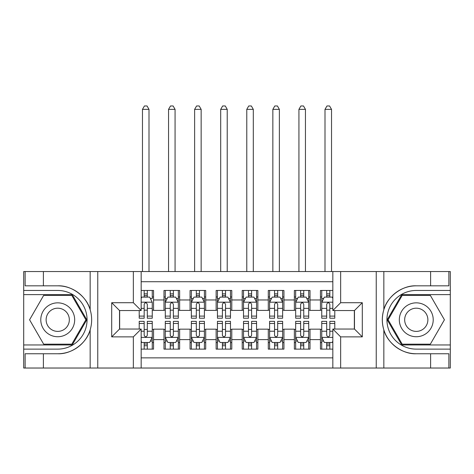 <?xml version="1.0" encoding="UTF-8"?>
<svg xmlns="http://www.w3.org/2000/svg" width="474" height="474" viewBox="0 0 474 474"><rect width="100%" height="100%" fill="white"/><g stroke="black" fill="none" stroke-linecap="round" stroke-linejoin="round"><path stroke-width="0.71" d="M141.169 368.031L332.831 368.031L332.831 329.045L354.469 329.045L354.469 310.535L332.831 310.535L332.831 271.549L141.169 271.549L141.169 310.535L119.531 310.535L119.531 329.045L141.169 329.045L141.169 368.031L43.389 368.031L43.389 353.752L57.727 353.752C71.438 354.445 86.754 343.176 90.161 329.88C92.152 323.161 92.152 316.436 90.161 309.706C86.754 296.41 71.438 285.135 57.727 285.828L43.389 285.828L43.389 271.549L23.7 271.549L23.7 344.954L72.255 344.954L86.783 319.79L72.255 294.627L23.7 294.627M332.831 290.455L320.442 290.455L320.442 299.971L310.014 299.971L310.014 310.405L320.442 310.405L320.442 299.971M310.014 299.971L310.014 290.455L294.366 290.455L294.366 299.971L283.938 299.971L283.938 310.405L294.366 310.405L294.366 299.971M283.938 299.971L283.938 290.455L268.29 290.455L268.29 299.971L257.862 299.971L257.862 310.405L268.29 310.405L268.29 299.971M257.862 299.971L257.862 290.455L242.214 290.455L242.214 299.971L231.786 299.971L231.786 310.405L242.214 310.405L242.214 299.971M231.786 299.971L231.786 290.455L216.138 290.455L216.138 299.971L205.71 299.971L205.71 310.405L216.138 310.405L216.138 299.971M205.71 299.971L205.71 290.455L190.062 290.455L190.062 299.971L179.634 299.971L179.634 310.405L190.062 310.405L190.062 299.971M179.634 299.971L179.634 290.455L163.986 290.455L163.986 310.405L153.558 310.405L153.558 290.455L141.169 290.455M141.169 349.125L153.558 349.125L153.558 329.175L163.986 329.175L163.986 349.125L179.634 349.125L179.634 329.175L190.062 329.175L190.062 339.609L179.634 339.609M190.062 339.609L190.062 349.125L205.71 349.125L205.71 329.175L216.138 329.175L216.138 339.609L205.71 339.609M216.138 339.609L216.138 349.125L231.786 349.125L231.786 329.175L242.214 329.175L242.214 339.609L231.786 339.609M242.214 339.609L242.214 349.125L257.862 349.125L257.862 329.175L268.29 329.175L268.29 339.609L257.862 339.609M268.29 339.609L268.29 349.125L283.938 349.125L283.938 329.175L294.366 329.175L294.366 339.609L283.938 339.609M294.366 339.609L294.366 349.125L310.014 349.125L310.014 329.175L320.442 329.175L320.442 339.609L310.014 339.609M332.831 281.722L141.169 281.722M141.169 357.864L332.831 357.864M320.442 339.609L320.442 349.125L332.831 349.125M119.661 310.535L119.661 329.045M354.339 329.045L354.339 310.535M144.173 296.973L147.301 296.973M152.255 296.973L153.558 296.973M144.173 310.144L147.301 310.144M152.255 310.144L153.558 310.144M144.173 329.436L147.301 329.436M152.255 329.436L153.558 329.436M144.173 342.607L147.301 342.607M152.255 342.607L153.558 342.607M163.986 310.144L165.29 310.144M170.243 310.144L173.377 310.144M178.331 310.144L179.634 310.144M163.986 296.973L165.29 296.973M170.243 296.973L173.377 296.973M178.331 296.973L179.634 296.973M163.986 329.436L165.29 329.436M170.243 329.436L173.377 329.436M178.331 329.436L179.634 329.436M163.986 342.607L165.29 342.607M170.243 342.607L173.377 342.607M178.331 342.607L179.634 342.607M190.062 329.436L191.366 329.436M196.319 329.436L199.453 329.436M204.407 329.436L205.71 329.436M190.062 342.607L191.366 342.607M196.319 342.607L199.453 342.607M204.407 342.607L205.71 342.607M190.062 296.973L191.366 296.973M196.319 296.973L199.453 296.973M204.407 296.973L205.71 296.973M190.062 310.144L191.366 310.144M196.319 310.144L199.453 310.144M204.407 310.144L205.71 310.144M216.138 329.436L217.442 329.436M222.395 329.436L225.529 329.436M230.483 329.436L231.786 329.436M216.138 342.607L217.442 342.607M222.395 342.607L225.529 342.607M230.483 342.607L231.786 342.607M216.138 296.973L217.442 296.973M222.395 296.973L225.529 296.973M230.483 296.973L231.786 296.973M216.138 310.144L217.442 310.144M222.395 310.144L225.529 310.144M230.483 310.144L231.786 310.144M242.214 329.436L243.518 329.436M248.471 329.436L251.605 329.436M256.558 329.436L257.862 329.436M242.214 342.607L243.518 342.607M248.471 342.607L251.605 342.607M256.558 342.607L257.862 342.607M242.214 296.973L243.518 296.973M248.471 296.973L251.605 296.973M256.558 296.973L257.862 296.973M242.214 310.144L243.518 310.144M248.471 310.144L251.605 310.144M256.558 310.144L257.862 310.144M268.29 329.436L269.593 329.436M274.547 329.436L277.681 329.436M282.634 329.436L283.938 329.436M268.29 342.607L269.593 342.607M274.547 342.607L277.681 342.607M282.634 342.607L283.938 342.607M268.29 296.973L269.593 296.973M274.547 296.973L277.681 296.973M282.634 296.973L283.938 296.973M268.29 310.144L269.593 310.144M274.547 310.144L277.681 310.144M282.634 310.144L283.938 310.144M294.366 329.436L295.669 329.436M300.623 329.436L303.757 329.436M308.71 329.436L310.014 329.436M294.366 342.607L295.669 342.607M300.623 342.607L303.757 342.607M308.71 342.607L310.014 342.607M294.366 296.973L295.669 296.973M300.623 296.973L303.757 296.973M308.71 296.973L310.014 296.973M294.366 310.144L295.669 310.144M300.623 310.144L303.757 310.144M308.71 310.144L310.014 310.144M320.442 329.436L321.745 329.436M326.699 329.436L329.827 329.436M320.442 342.607L321.745 342.607M326.699 342.607L329.827 342.607M320.442 296.973L321.745 296.973M326.699 296.973L329.827 296.973M320.442 310.144L321.745 310.144M326.699 310.144L329.827 310.144M147.301 290.455L147.301 297.103L147.301 293.844L144.173 293.844M139.214 316.099L139.214 318.226L144.173 318.226L144.173 316.099L139.214 316.099L139.214 310.535M141.169 298.407L141.821 297.103L149.648 297.103L152.255 302.317L152.255 318.226L147.301 318.226L147.301 304.278C146.259 302.264 145.216 302.264 144.173 304.278L144.173 313.071M152.255 298.59L152.255 293.844M150.365 298.537L152.255 298.537L152.255 290.455M144.173 297.103L144.173 290.455M141.169 308.361L144.173 308.361L144.173 316.099M148.996 271.549L148.996 109.358L142.473 109.358L142.473 271.549M142.473 109.358L144.434 105.969L147.041 105.969L148.996 109.358M144.173 345.736L147.301 345.736M141.169 341.173L141.821 342.477L149.648 342.477L152.255 337.263L152.255 321.354L147.301 321.354L147.301 323.481L152.255 323.481M152.255 337.263L152.255 349.125M139.214 329.045L139.214 321.354L144.173 321.354L144.173 335.308C145.21 337.316 146.253 337.316 147.301 335.308L147.301 323.481M147.301 342.477L147.301 349.125M144.173 349.125L144.173 342.477M66.206 305.114A16.951 16.951 0 0 0 43.051 311.317A16.951 16.951 0 0 0 49.255 334.466A16.951 16.951 0 0 0 72.409 328.263A16.951 16.951 0 0 0 66.206 305.114M63.528 309.741A11.601 11.601 0 0 0 47.678 313.989A11.601 11.601 0 0 0 51.927 329.839A11.601 11.601 0 0 0 67.776 325.591A11.601 11.601 0 0 0 63.528 309.741M71.805 344.171L43.655 344.171L29.578 319.79L43.655 295.409L71.805 295.409L85.883 319.79L71.805 344.171M424.745 305.114A16.951 16.951 0 0 0 401.591 311.317A16.951 16.951 0 0 0 407.794 334.466A16.951 16.951 0 0 0 430.949 328.263A16.951 16.951 0 0 0 424.745 305.114M422.073 309.741A11.601 11.601 0 0 0 406.224 313.989A11.601 11.601 0 0 0 410.472 329.839A11.601 11.601 0 0 0 426.322 325.591A11.601 11.601 0 0 0 422.073 309.741M430.345 344.171L402.195 344.171L388.117 319.79L402.195 295.409L430.345 295.409L444.422 319.79L430.345 344.171M133.348 368.031L133.348 336.872L111.704 336.872L111.704 302.708L133.348 302.708L133.348 271.549L97.757 271.549L97.757 368.031M57.727 285.828A33.962 33.962 0 0 1 90.161 309.706L90.161 271.549L43.389 271.549M43.389 368.031L23.7 368.031L23.7 344.954M23.7 349.125L57.727 349.125A29.335 29.335 0 0 0 87.062 319.79A29.335 29.335 0 0 0 57.727 290.455L23.7 290.455M57.727 353.752A33.962 33.962 0 0 0 90.161 329.88L90.161 368.031M90.161 271.549L97.757 271.549M133.348 271.549L141.169 271.549M43.389 353.752L25.134 353.752L25.134 368.031M43.389 285.828L25.134 285.828L25.134 271.549M133.348 336.872L141.169 329.045M111.704 336.872L119.531 329.045M111.704 302.708L119.531 310.535M133.348 302.708L141.169 310.535M332.831 271.549L430.611 271.549L430.611 285.828L416.273 285.828C402.562 285.135 387.246 296.41 383.839 309.706C381.848 316.425 381.848 323.149 383.839 329.88C387.246 343.176 402.562 354.445 416.273 353.752L430.611 353.752L430.611 368.031L450.3 368.031L450.3 294.627L401.745 294.627L387.217 319.79L401.745 344.954L450.3 344.954M340.652 271.549L340.652 302.708L362.296 302.708L362.296 336.872L340.652 336.872L340.652 368.031L376.243 368.031L376.243 271.549M383.839 329.88L383.839 368.031L430.611 368.031M430.611 271.549L450.3 271.549L450.3 294.627M450.3 290.455L416.273 290.455A29.335 29.335 0 0 0 386.938 319.79A29.335 29.335 0 0 0 416.273 349.125L450.3 349.125M416.273 285.828A33.962 33.962 0 0 0 382.305 319.79A33.962 33.962 0 0 0 416.273 353.752M383.839 368.031L376.243 368.031M340.652 368.031L332.831 368.031M430.611 285.828L448.866 285.828L448.866 271.549M430.611 353.752L448.866 353.752L448.866 368.031M340.652 302.708L332.831 310.535M362.296 302.708L354.469 310.535M362.296 336.872L354.469 329.045M340.652 336.872L332.831 329.045M173.377 293.844L170.243 293.844M178.331 316.099L173.377 316.099L173.377 318.226L178.331 318.226L178.331 302.317L175.724 297.103L167.897 297.103L165.29 302.317L165.29 318.226L170.243 318.226L170.243 316.099L165.29 316.099M165.29 302.317L165.29 290.455M178.331 302.317L178.331 290.455M170.243 297.103L170.243 290.455M173.377 290.455L173.377 297.103M173.377 316.099L173.377 304.278C172.335 302.264 171.292 302.264 170.243 304.278L170.243 316.099M175.072 271.549L175.072 109.358L168.548 109.358L168.548 271.549M168.548 109.358L170.51 105.969L173.117 105.969L175.072 109.358M199.453 293.844L196.319 293.844M204.407 316.099L199.453 316.099L199.453 318.226L204.407 318.226L204.407 302.317L201.8 297.103L193.973 297.103L191.366 302.317L191.366 318.226L196.319 318.226L196.319 316.099L191.366 316.099M191.366 302.317L191.366 290.455M204.407 302.317L204.407 290.455M196.319 297.103L196.319 290.455M199.453 290.455L199.453 297.103M199.453 316.099L199.453 304.278C198.41 302.264 197.368 302.264 196.319 304.278L196.319 316.099M201.148 271.549L201.148 109.358L194.624 109.358L194.624 271.549M194.624 109.358L196.58 105.969L199.193 105.969L201.148 109.358M225.529 293.844L222.395 293.844M230.483 316.099L225.529 316.099L225.529 318.226L230.483 318.226L230.483 302.317L227.876 297.103L220.049 297.103L217.442 302.317L217.442 318.226L222.395 318.226L222.395 316.099L217.442 316.099M217.442 302.317L217.442 290.455M230.483 302.317L230.483 290.455M222.395 297.103L222.395 290.455M225.529 290.455L225.529 297.103M225.529 316.099L225.529 304.278C224.486 302.264 223.444 302.264 222.395 304.278L222.395 316.099M227.224 271.549L227.224 109.358L220.7 109.358L220.7 271.549M220.7 109.358L222.656 105.969L225.269 105.969L227.224 109.358M251.605 293.844L248.471 293.844M256.558 316.099L251.605 316.099L251.605 318.226L256.558 318.226L256.558 302.317L253.951 297.103L246.124 297.103L243.518 302.317L243.518 318.226L248.471 318.226L248.471 316.099L243.518 316.099M243.518 302.317L243.518 290.455M256.558 302.317L256.558 290.455M248.471 297.103L248.471 290.455M251.605 290.455L251.605 297.103M251.605 316.099L251.605 304.278C250.562 302.264 249.52 302.264 248.471 304.278L248.471 316.099M253.3 271.549L253.3 109.358L246.776 109.358L246.776 271.549M246.776 109.358L248.732 105.969L251.344 105.969L253.3 109.358M170.243 345.736L173.377 345.736M165.29 323.481L170.243 323.481L170.243 321.354L165.29 321.354L165.29 337.263L167.897 342.477L175.724 342.477L178.331 337.263L178.331 321.354L173.377 321.354L173.377 323.481L178.331 323.481M178.331 337.263L178.331 349.125M165.29 337.263L165.29 349.125M173.377 342.477L173.377 349.125M170.243 349.125L170.243 342.477M170.243 323.481L170.243 335.308C171.286 337.316 172.329 337.316 173.377 335.308L173.377 323.481M196.319 345.736L199.453 345.736M191.366 323.481L196.319 323.481L196.319 321.354L191.366 321.354L191.366 337.263L193.973 342.477L201.8 342.477L204.407 337.263L204.407 321.354L199.453 321.354L199.453 323.481L204.407 323.481M204.407 337.263L204.407 349.125M191.366 337.263L191.366 349.125M199.453 342.477L199.453 349.125M196.319 349.125L196.319 342.477M196.319 323.481L196.319 335.308C197.362 337.316 198.405 337.316 199.453 335.308L199.453 323.481M222.395 345.736L225.529 345.736M217.442 323.481L222.395 323.481L222.395 321.354L217.442 321.354L217.442 337.263L220.049 342.477L227.876 342.477L230.483 337.263L230.483 321.354L225.529 321.354L225.529 323.481L230.483 323.481M230.483 337.263L230.483 349.125M217.442 337.263L217.442 349.125M225.529 342.477L225.529 349.125M222.395 349.125L222.395 342.477M222.395 323.481L222.395 335.308C223.438 337.316 224.48 337.316 225.529 335.308L225.529 323.481M248.471 345.736L251.605 345.736M243.518 323.481L248.471 323.481L248.471 321.354L243.518 321.354L243.518 337.263L246.124 342.477L253.951 342.477L256.558 337.263L256.558 321.354L251.605 321.354L251.605 323.481L256.558 323.481M256.558 337.263L256.558 349.125M243.518 337.263L243.518 349.125M251.605 342.477L251.605 349.125M248.471 349.125L248.471 342.477M248.471 323.481L248.471 335.308C249.514 337.316 250.556 337.316 251.605 335.308L251.605 323.481M277.681 293.844L274.547 293.844M282.634 316.099L277.681 316.099L277.681 318.226L282.634 318.226L282.634 302.317L280.027 297.103L272.2 297.103L269.593 302.317L269.593 318.226L274.547 318.226L274.547 316.099L269.593 316.099M269.593 302.317L269.593 290.455M282.634 302.317L282.634 290.455M274.547 297.103L274.547 290.455M277.681 290.455L277.681 297.103M277.681 316.099L277.681 304.278C276.638 302.264 275.595 302.264 274.547 304.278L274.547 316.099M279.376 271.549L279.376 109.358L272.852 109.358L272.852 271.549M272.852 109.358L274.807 105.969L277.42 105.969L279.376 109.358M274.547 345.736L277.681 345.736M269.593 323.481L274.547 323.481L274.547 321.354L269.593 321.354L269.593 337.263L272.2 342.477L280.027 342.477L282.634 337.263L282.634 321.354L277.681 321.354L277.681 323.481L282.634 323.481M282.634 337.263L282.634 349.125M269.593 337.263L269.593 349.125M277.681 342.477L277.681 349.125M274.547 349.125L274.547 342.477M274.547 323.481L274.547 335.308C275.59 337.316 276.632 337.316 277.681 335.308L277.681 323.481M303.757 293.844L300.623 293.844M308.71 316.099L303.757 316.099L303.757 318.226L308.71 318.226L308.71 302.317L306.103 297.103L298.276 297.103L295.669 302.317L295.669 318.226L300.623 318.226L300.623 316.099L295.669 316.099M295.669 302.317L295.669 290.455M308.71 302.317L308.71 290.455M300.623 297.103L300.623 290.455M303.757 290.455L303.757 297.103M303.757 316.099L303.757 304.278C302.714 302.264 301.671 302.264 300.623 304.278L300.623 316.099M305.452 271.549L305.452 109.358L298.928 109.358L298.928 271.549M298.928 109.358L300.883 105.969L303.49 105.969L305.452 109.358M300.623 345.736L303.757 345.736M295.669 323.481L300.623 323.481L300.623 321.354L295.669 321.354L295.669 337.263L298.276 342.477L306.103 342.477L308.71 337.263L308.71 321.354L303.757 321.354L303.757 323.481L308.71 323.481M308.71 337.263L308.71 349.125M295.669 337.263L295.669 349.125M303.757 342.477L303.757 349.125M300.623 349.125L300.623 342.477M300.623 323.481L300.623 335.308C301.665 337.316 302.708 337.316 303.757 335.308L303.757 323.481M329.827 293.844L326.699 293.844M332.831 298.407L332.179 297.103L324.352 297.103L321.745 302.317L321.745 318.226L326.699 318.226L326.699 316.099L321.745 316.099M321.745 302.317L321.745 290.455M334.786 310.535L334.786 318.226L329.827 318.226L329.827 304.278C328.79 302.264 327.747 302.264 326.699 304.278L326.699 316.099M326.699 297.103L326.699 290.455M329.827 290.455L329.827 297.103M331.527 271.549L331.527 109.358L325.004 109.358L325.004 271.549M325.004 109.358L326.959 105.969L329.566 105.969L331.527 109.358M326.699 345.736L329.827 345.736M334.786 323.481L334.786 321.354L329.827 321.354L329.827 323.481L334.786 323.481L334.786 329.045M323.635 341.043L321.745 341.043L321.745 321.354L326.699 321.354L326.699 335.308C327.741 337.316 328.784 337.316 329.827 335.308L329.827 323.481M321.745 341.043L321.745 349.125M321.745 337.263L324.352 342.477L332.179 342.477L332.831 341.173M329.827 342.477L329.827 349.125M326.699 349.125L326.699 342.477M163.986 339.609L153.558 339.609M163.986 299.971L153.558 299.971M152.19 302.187L141.169 302.187M152.255 316.099L147.301 316.099M152.255 308.361L147.301 308.361M147.301 295.503L144.173 295.503M141.169 337.393L152.19 337.393M152.255 341.043L150.365 341.043M139.214 323.481L144.173 323.481M147.301 331.219L152.255 331.219M141.169 331.219L144.173 331.219M144.173 344.077L147.301 344.077M383.839 271.549L383.839 309.706M178.265 302.187L165.355 302.187M165.29 298.537L167.18 298.537M176.441 298.537L178.331 298.537M170.243 308.361L165.29 308.361M178.331 308.361L173.377 308.361M173.377 295.503L170.243 295.503M204.341 302.187L191.431 302.187M191.366 298.537L193.256 298.537M202.517 298.537L204.407 298.537M196.319 308.361L191.366 308.361M204.407 308.361L199.453 308.361M199.453 295.503L196.319 295.503M230.417 302.187L217.507 302.187M217.442 298.537L219.332 298.537M228.592 298.537L230.483 298.537M222.395 308.361L217.442 308.361M230.483 308.361L225.529 308.361M225.529 295.503L222.395 295.503M256.493 302.187L243.583 302.187M243.518 298.537L245.408 298.537M254.668 298.537L256.558 298.537M248.471 308.361L243.518 308.361M256.558 308.361L251.605 308.361M251.605 295.503L248.471 295.503M165.355 337.393L178.265 337.393M178.331 341.043L176.441 341.043M167.18 341.043L165.29 341.043M173.377 331.219L178.331 331.219M165.29 331.219L170.243 331.219M170.243 344.077L173.377 344.077M191.431 337.393L204.341 337.393M204.407 341.043L202.517 341.043M193.256 341.043L191.366 341.043M199.453 331.219L204.407 331.219M191.366 331.219L196.319 331.219M196.319 344.077L199.453 344.077M217.507 337.393L230.417 337.393M230.483 341.043L228.592 341.043M219.332 341.043L217.442 341.043M225.529 331.219L230.483 331.219M217.442 331.219L222.395 331.219M222.395 344.077L225.529 344.077M243.583 337.393L256.493 337.393M256.558 341.043L254.668 341.043M245.408 341.043L243.518 341.043M251.605 331.219L256.558 331.219M243.518 331.219L248.471 331.219M248.471 344.077L251.605 344.077M282.569 302.187L269.659 302.187M269.593 298.537L271.483 298.537M280.744 298.537L282.634 298.537M274.547 308.361L269.593 308.361M282.634 308.361L277.681 308.361M277.681 295.503L274.547 295.503M269.659 337.393L282.569 337.393M282.634 341.043L280.744 341.043M271.483 341.043L269.593 341.043M277.681 331.219L282.634 331.219M269.593 331.219L274.547 331.219M274.547 344.077L277.681 344.077M308.645 302.187L295.735 302.187M295.669 298.537L297.559 298.537M306.82 298.537L308.71 298.537M300.623 308.361L295.669 308.361M308.71 308.361L303.757 308.361M303.757 295.503L300.623 295.503M295.735 337.393L308.645 337.393M308.71 341.043L306.82 341.043M297.559 341.043L295.669 341.043M303.757 331.219L308.71 331.219M295.669 331.219L300.623 331.219M300.623 344.077L303.757 344.077M332.831 302.187L321.81 302.187M321.745 298.537L323.635 298.537M334.786 316.099L329.827 316.099M326.699 308.361L321.745 308.361M332.831 308.361L329.827 308.361M329.827 295.503L326.699 295.503M321.81 337.393L332.831 337.393M321.745 323.481L326.699 323.481M329.827 331.219L332.831 331.219M321.745 331.219L326.699 331.219M326.699 344.077L329.827 344.077"/></g></svg>
